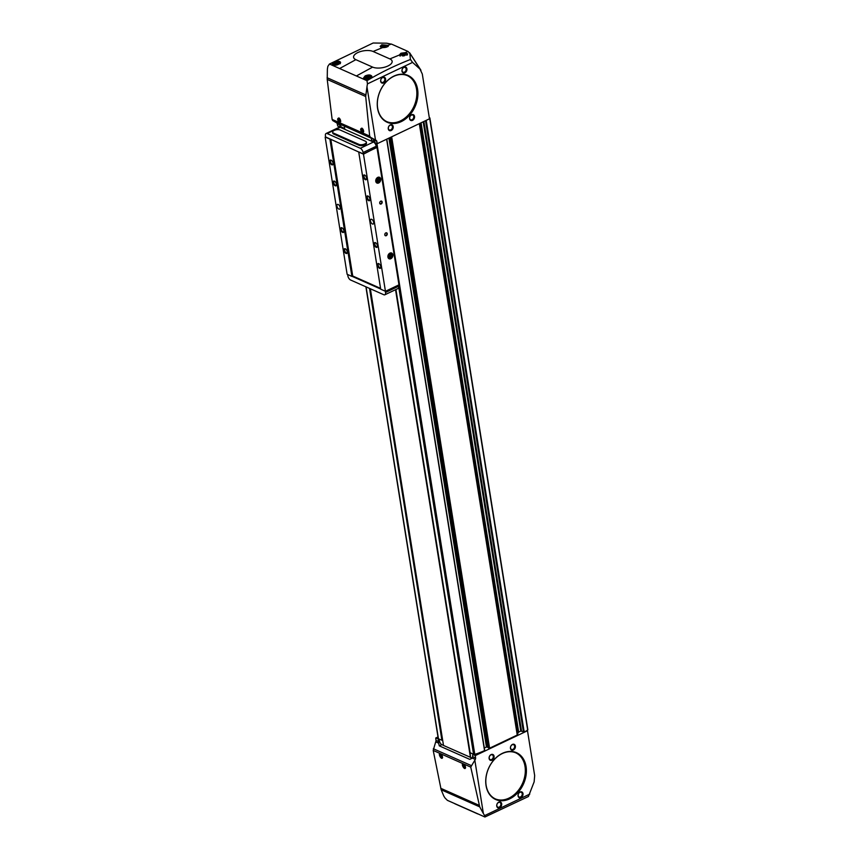 <?xml version="1.0" encoding="UTF-8"?>
<svg xmlns="http://www.w3.org/2000/svg" width="860" height="860" viewBox="0 0 860 860"><rect width="100%" height="100%" fill="white"/><g stroke="black" fill="none" stroke-linecap="round" stroke-linejoin="round"><path stroke-width="1.29" d="M366.983 80.679C380.829 72.444 395.288 65.392 410.37 59.523L409.887 53.514L408.07 51.471L391.848 44.258L386.613 43.194L373.132 43.011L329.455 64.027L366.983 80.679L367.457 83.882L412.574 62.404L419.959 69.058L422.292 73.971L429.473 118.809L377.303 143.652L374.799 142.545L373.24 139.073L339.689 124.023L339.84 124.764L340.571 124.42M371.348 138.105L371.724 140.492L374.616 141.771M340.721 124.485A26.252 13.169 -115.5 0 0 340.958 126.839L344.677 128.495M470.033 752.554L470.538 757.37L472.29 758.144A3.15 1.58 -115.5 0 0 472.355 758.176M470.538 757.37L443.502 745.448L370.359 288.777M439.019 739.019A26.252 13.169 -115.5 0 0 439.557 741.417A3.15 1.58 -115.5 0 0 441.825 744.631L443.491 745.373M437.987 736.945L435.73 738.02L435.998 740.406A2.096 1.569 -66.1 0 1 435.708 741.857L438.621 743.147L439.288 745.846L469.743 759.358L472.29 758.144M442.696 740.428L370.284 288.745M472.935 756.8L475.591 757.972L475.322 755.585L472.817 754.478L472.387 758.133L469.743 759.358M472.817 754.478L474.784 754.349A39.904 17.436 -9.1 0 0 484.546 750.597L386.731 139.159M475.322 755.585L527.492 730.742L534.673 775.591L534.135 781.88L528.416 796.521L484.933 817L447.393 800.348L445.061 798.026A62.887 46.956 -66.1 0 1 443.781 795.984L441.159 789.759L479.729 806.874L470.742 767.099L475.3 759.423A2.096 1.569 -66.1 0 0 475.591 757.972M488.577 747.963L489.598 748.2L517.247 735.042L518.258 732.376L520.773 731.011L523.417 731.806L527.492 730.742M484.32 748.007L486.448 746.996L488.469 747.512M435.73 738.02L442.341 740.266L370.004 288.616M438.374 738.267L438.729 738.89M438.621 743.147L438.235 739.127M329.455 64.027L327.864 66.317A62.887 46.956 -66.1 0 0 327.38 69.208L327.219 79.432L332.132 119.411L332.712 120.55L336.55 122.797A2.096 1.569 -66.1 0 1 337.227 123.797L337.711 126.087L340.958 126.839M377.303 143.652L376.82 141.362A2.096 1.569 -66.1 0 0 376.153 140.363L375.498 139.997L366.973 86.774L365.693 96.503L369.671 136.063L370.499 137.31L375.498 139.997M340.216 127.194L339.84 124.764M408.07 51.471L405.221 52.632L407.661 53.879L399.363 55.029L389.86 58.91A11.029 4.816 170.9 0 1 387.957 65.984A11.029 4.816 170.9 0 1 372.638 67.112L355.857 59.662A11.029 4.816 170.9 0 1 357.771 52.589A11.029 4.816 170.9 0 1 373.089 51.471L389.86 58.91M409.618 52.75L419.959 69.058M371.853 76.723C369.004 79.496 366.263 79.883 363.608 77.873L365.167 75.884C368.553 74.551 370.789 74.691 371.864 76.325L371.853 76.723M382.582 47.59L380.152 46.375L381.775 44.763L388.505 45.365C388.043 46.881 386.065 47.612 382.582 47.59L373.089 51.471M340.538 62.715C337.69 65.435 334.948 65.887 332.336 64.081L333.906 62.167C337.281 60.813 339.506 60.866 340.56 62.339L340.538 62.715M479.729 806.874L483.374 813.549A62.887 46.956 -66.1 0 0 484.653 815.592L484.933 817M520.988 797.596A3.15 2.354 -66.1 0 1 518.182 794.414A3.15 2.354 -66.1 0 1 522.439 792.382A3.15 2.354 -66.1 0 1 520.988 797.596M513.366 750.017A3.15 2.354 -66.1 0 1 510.56 746.835A3.15 2.354 -66.1 0 1 514.828 744.814A3.15 2.354 -66.1 0 1 513.366 750.017M499.66 807.744A3.15 2.354 -66.1 0 1 496.854 804.562A3.15 2.354 -66.1 0 1 501.122 802.53A3.15 2.354 -66.1 0 1 499.66 807.744M492.038 760.175A3.15 2.354 -66.1 0 1 489.233 756.993A3.15 2.354 -66.1 0 1 493.5 754.962A3.15 2.354 -66.1 0 1 492.038 760.175M509.711 798.843A25.628 19.135 -66.1 0 1 486.91 772.957A25.628 19.135 -66.1 0 1 521.568 756.456A25.628 19.135 -66.1 0 1 509.711 798.843M484.653 815.592L529.771 794.113M483.374 813.549L474.849 760.315M441.159 789.759L433.204 750.436L435.708 741.857M463.497 763.981L465.539 767.787C464.669 771.011 460.315 762.917 463.497 763.981M440.503 753.779L442.556 757.585C441.685 760.81 437.331 752.715 440.503 753.779M526.857 730.462L527.868 729.85L429.785 118.056M366.973 86.774A62.887 46.956 -66.1 0 1 367.457 83.882M391.182 130.516A3.15 2.354 -66.1 0 1 388.376 127.334A3.15 2.354 -66.1 0 1 392.644 125.302A3.15 2.354 -66.1 0 1 391.182 130.516M383.56 82.947A3.15 2.354 -66.1 0 1 380.765 79.765A3.15 2.354 -66.1 0 1 385.022 77.733A3.15 2.354 -66.1 0 1 383.56 82.947M412.51 120.368A3.15 2.354 -66.1 0 1 409.704 117.186A3.15 2.354 -66.1 0 1 413.972 115.154A3.15 2.354 -66.1 0 1 412.51 120.368M404.888 72.788A3.15 2.354 -66.1 0 1 402.082 69.606A3.15 2.354 -66.1 0 1 406.35 67.575A3.15 2.354 -66.1 0 1 404.888 72.788M401.233 121.615A25.628 19.135 -66.1 0 1 378.432 95.729A25.628 19.135 -66.1 0 1 413.101 79.228A25.628 19.135 -66.1 0 1 401.233 121.615M410.37 59.222L411.553 61.049L410.37 59.523M411.553 61.049L412.574 62.404M362.382 132.719C360.179 130.161 360.06 128.656 361.995 128.183L363.651 131.892L362.382 132.719M339.388 122.518C337.195 119.97 337.066 118.454 339.012 117.981L340.667 121.701L339.388 122.518M405.221 52.632L400.932 53.223L399.363 55.029M429.387 118.271L429.28 117.594M343.989 128.957L340.71 126.957M470.108 752.672L473.312 754.241M372.176 140.696L374.68 142.029M343.892 128.366L344.462 129.172M384.7 47.429L386.118 46.752L385.871 45.989L382.786 46.58L383.033 47.343L384.7 47.429M403.856 55.932L405.275 55.255L405.028 54.492L401.942 55.083L402.19 55.846L403.856 55.932M336.798 64.65L338.227 63.973L337.98 63.21L334.884 63.801L335.131 64.564L336.798 64.65M368.091 78.54L369.51 77.862L369.262 77.099L366.177 77.69L366.425 78.454L368.091 78.54M386 46.805L385.871 45.989M384.452 47.418L384.205 45.903M369.402 77.916L369.262 77.099M367.844 78.529L367.596 77.013M338.109 64.038L337.98 63.21M336.55 64.64L336.303 63.124M405.167 55.309L405.028 54.492M403.609 55.922L403.362 54.406M400.921 121.131A25.209 18.823 -66.1 0 1 387.108 121.776A25.209 18.823 -66.1 0 1 380.131 91.106A25.209 18.823 -66.1 0 1 407.554 75.701A25.209 18.823 -66.1 0 1 417.025 97.814A25.209 18.823 -66.1 0 1 400.921 121.131M509.399 798.359A25.209 18.823 -66.1 0 1 495.586 799.015A25.209 18.823 -66.1 0 1 488.609 768.346A25.209 18.823 -66.1 0 1 516.032 752.93A25.209 18.823 -66.1 0 1 525.503 775.043A25.209 18.823 -66.1 0 1 509.399 798.359M404.469 72.132A2.58 1.924 -66.1 0 1 403.05 72.197A2.58 1.924 -66.1 0 1 402.329 69.058A2.58 1.924 -66.1 0 1 405.146 67.478A2.58 1.924 -66.1 0 1 406.113 69.746A2.58 1.924 -66.1 0 1 404.469 72.132M412.08 119.701A2.58 1.924 -66.1 0 1 410.671 119.776A2.58 1.924 -66.1 0 1 409.951 116.627A2.58 1.924 -66.1 0 1 412.768 115.057A2.58 1.924 -66.1 0 1 413.735 117.315A2.58 1.924 -66.1 0 1 412.08 119.701M383.141 82.281A2.58 1.924 -66.1 0 1 381.722 82.356A2.58 1.924 -66.1 0 1 381.012 79.206A2.58 1.924 -66.1 0 1 383.818 77.636A2.58 1.924 -66.1 0 1 384.785 79.894A2.58 1.924 -66.1 0 1 383.141 82.281M390.762 129.86A2.58 1.924 -66.1 0 1 389.344 129.924A2.58 1.924 -66.1 0 1 388.623 126.785A2.58 1.924 -66.1 0 1 391.44 125.205A2.58 1.924 -66.1 0 1 392.407 127.473A2.58 1.924 -66.1 0 1 390.762 129.86M491.608 759.52A2.58 1.924 -66.1 0 1 490.2 759.584A2.58 1.924 -66.1 0 1 489.48 756.445A2.58 1.924 -66.1 0 1 492.296 754.865A2.58 1.924 -66.1 0 1 493.264 757.122A2.58 1.924 -66.1 0 1 491.608 759.52M499.23 807.088A2.58 1.924 -66.1 0 1 497.822 807.153A2.58 1.924 -66.1 0 1 497.101 804.014A2.58 1.924 -66.1 0 1 499.907 802.434A2.58 1.924 -66.1 0 1 500.885 804.702A2.58 1.924 -66.1 0 1 499.23 807.088M512.936 749.361A2.58 1.924 -66.1 0 1 511.528 749.425A2.58 1.924 -66.1 0 1 510.808 746.287A2.58 1.924 -66.1 0 1 513.613 744.706A2.58 1.924 -66.1 0 1 514.592 746.975A2.58 1.924 -66.1 0 1 512.936 749.361M520.558 796.941A2.58 1.924 -66.1 0 1 519.15 797.005A2.58 1.924 -66.1 0 1 518.429 793.866A2.58 1.924 -66.1 0 1 521.235 792.286A2.58 1.924 -66.1 0 1 522.213 794.543A2.58 1.924 -66.1 0 1 520.558 796.941M340.689 121.421A2.096 1.053 64.5 0 1 340.356 121.84A2.096 1.053 64.5 0 1 339.754 121.808A2.096 1.053 64.5 0 1 338.302 119.884A2.096 1.053 64.5 0 1 338.55 118.046A2.096 1.053 64.5 0 1 339.141 118.067M340.7 121.185A2.096 1.053 64.5 0 1 339.27 118.164M339.894 118.841L340.549 120.271M442.577 757.391A2.096 1.053 64.5 0 1 442.233 757.832A2.096 1.053 64.5 0 1 441.621 757.8A2.096 1.053 64.5 0 1 440.169 755.875A2.096 1.053 64.5 0 1 440.427 754.037A2.096 1.053 64.5 0 1 440.911 754.026M442.577 757.198A2.096 1.053 64.5 0 1 441.137 754.22M441.739 754.929L442.406 756.262M363.683 131.623A2.096 1.053 64.5 0 1 363.35 132.031A2.096 1.053 64.5 0 1 362.748 131.999A2.096 1.053 64.5 0 1 361.286 130.075A2.096 1.053 64.5 0 1 361.544 128.237A2.096 1.053 64.5 0 1 362.135 128.269M363.683 131.386A2.096 1.053 64.5 0 1 362.264 128.366M362.888 129.043L363.543 130.473M465.561 767.593A2.096 1.053 64.5 0 1 465.217 768.034A2.096 1.053 64.5 0 1 464.615 768.001A2.096 1.053 64.5 0 1 463.164 766.077A2.096 1.053 64.5 0 1 463.411 764.239A2.096 1.053 64.5 0 1 463.906 764.228M465.561 767.389A2.096 1.053 64.5 0 1 464.12 764.411M464.733 765.131L465.389 766.464M371.724 140.492L371.864 141.33M395.621 289.659L469.743 752.425M371.251 138.062L371.767 141.287M395.535 289.702L470.452 757.413M344.29 126.065L344.817 129.322M325.607 136.955L363.479 154.166L376.411 147.447M377.013 147.716L398.975 284.843L385.441 291.293L380.69 289.175L358.727 152.048M325.166 137.159L347.128 274.286L351.89 276.404L352.707 276.006L380.561 288.369M365.349 179.686A2.623 1.322 64.5 0 1 363.361 176.536A2.623 1.322 64.5 0 1 364.737 175.096A2.623 1.322 64.5 0 1 366.575 178.955A2.623 1.322 64.5 0 1 365.349 179.686M379.539 268.298A2.623 1.322 64.5 0 1 377.551 265.159A2.623 1.322 64.5 0 1 378.938 263.708A2.623 1.322 64.5 0 1 380.776 267.578A2.623 1.322 64.5 0 1 379.539 268.298M368.704 200.67A2.623 1.322 64.5 0 1 366.725 197.531A2.623 1.322 64.5 0 1 368.101 196.08A2.623 1.322 64.5 0 1 369.94 199.95A2.623 1.322 64.5 0 1 368.704 200.67M376.175 247.314A2.623 1.322 64.5 0 1 374.197 244.175A2.623 1.322 64.5 0 1 375.573 242.724A2.623 1.322 64.5 0 1 377.411 246.583A2.623 1.322 64.5 0 1 376.175 247.314M372.444 223.998A2.623 1.322 64.5 0 1 370.628 221.59A2.623 1.322 64.5 0 1 370.94 219.289A2.623 1.322 64.5 0 1 373.262 221.095A2.623 1.322 64.5 0 1 373.197 224.03A2.623 1.322 64.5 0 1 372.444 223.998M363.479 154.166L385.441 291.293M381.173 203.971A1.58 1.172 -66.1 0 1 379.765 202.379A1.58 1.172 -66.1 0 1 381.894 201.369A1.58 1.172 -66.1 0 1 381.173 203.971M386.248 235.683A1.58 1.172 -66.1 0 1 384.85 234.092A1.58 1.172 -66.1 0 1 386.978 233.081A1.58 1.172 -66.1 0 1 386.248 235.683M378.69 182.965A3.15 2.354 -66.1 0 1 375.885 179.783A3.15 2.354 -66.1 0 1 380.142 177.751A3.15 2.354 -66.1 0 1 378.69 182.965M390.816 258.709A3.15 2.354 -66.1 0 1 388.021 255.527A3.15 2.354 -66.1 0 1 392.278 253.496A3.15 2.354 -66.1 0 1 390.816 258.709M331.82 164.808A2.623 1.322 64.5 0 1 329.832 161.669A2.623 1.322 64.5 0 1 331.218 160.218A2.623 1.322 64.5 0 1 333.056 164.077A2.623 1.322 64.5 0 1 331.82 164.808M346.01 253.431A2.623 1.322 64.5 0 1 344.032 250.281A2.623 1.322 64.5 0 1 345.408 248.841A2.623 1.322 64.5 0 1 347.246 252.7A2.623 1.322 64.5 0 1 346.01 253.431M335.185 185.803A2.623 1.322 64.5 0 1 333.196 182.653A2.623 1.322 64.5 0 1 334.572 181.213A2.623 1.322 64.5 0 1 336.421 185.072A2.623 1.322 64.5 0 1 335.185 185.803M342.656 232.436A2.623 1.322 64.5 0 1 340.667 229.298A2.623 1.322 64.5 0 1 342.043 227.846A2.623 1.322 64.5 0 1 343.882 231.716A2.623 1.322 64.5 0 1 342.656 232.436M338.915 209.12A2.623 1.322 64.5 0 1 337.098 206.712A2.623 1.322 64.5 0 1 337.41 204.422A2.623 1.322 64.5 0 1 339.732 206.217A2.623 1.322 64.5 0 1 339.668 209.163A2.623 1.322 64.5 0 1 338.915 209.12M329.928 139.277L351.89 276.404M330.853 139.535L352.707 276.006M358.889 151.973L363.329 153.94L376.454 147.694L376.218 146.264A3.676 1.849 -115.5 0 0 373.455 142.04L340.27 127.312A3.676 1.849 -115.5 0 0 339.216 127.258L326.09 133.504A3.676 1.849 -115.5 0 0 325.424 135.805L325.65 137.224L330.089 139.191M363.329 153.94L363.092 152.51A3.676 1.849 -115.5 0 0 360.34 148.285L327.144 133.558A3.676 1.849 -115.5 0 0 326.09 133.504M333.508 133.096L333.659 134.031L359.071 145.308A4.203 1.838 170.9 0 0 363.844 145.286A4.203 1.838 170.9 0 0 366.5 143.082L366.349 142.147A4.203 1.838 -9.1 0 0 365.489 141.255L340.065 129.978A4.203 1.838 -9.1 0 0 335.303 130A4.203 1.838 -9.1 0 0 332.637 132.203A4.203 1.838 -9.1 0 0 333.508 133.096L358.921 144.373A4.203 1.838 -9.1 0 0 363.694 144.351A4.203 1.838 -9.1 0 0 366.349 142.147M333.659 134.031A4.203 1.838 170.9 0 1 332.788 133.139L332.637 132.203M347.644 274.512L347.848 275.781A3.676 1.849 -115.5 0 0 350.6 280.016L383.796 294.733A3.676 1.849 -115.5 0 0 384.85 294.786L397.976 288.541A3.676 1.849 -115.5 0 0 398.631 286.24L398.459 285.09M384.85 294.786A3.676 1.849 -115.5 0 0 385.506 292.497L385.312 291.228M380.658 289.014L352.052 276.318M343.914 231.469A2.171 1.086 64.5 0 1 343.57 231.899A2.171 1.086 64.5 0 1 342.946 231.867A2.171 1.086 64.5 0 1 341.442 229.878A2.171 1.086 64.5 0 1 341.7 227.975A2.171 1.086 64.5 0 1 342.258 227.986M336.443 184.825A2.171 1.086 64.5 0 1 336.099 185.255A2.171 1.086 64.5 0 1 335.475 185.222A2.171 1.086 64.5 0 1 333.97 183.234A2.171 1.086 64.5 0 1 334.228 181.342A2.171 1.086 64.5 0 1 334.787 181.342M347.279 252.453A2.171 1.086 64.5 0 1 346.924 252.894A2.171 1.086 64.5 0 1 346.3 252.861A2.171 1.086 64.5 0 1 344.806 250.873A2.171 1.086 64.5 0 1 345.064 248.97A2.171 1.086 64.5 0 1 345.623 248.97M333.078 163.83A2.171 1.086 64.5 0 1 332.734 164.271A2.171 1.086 64.5 0 1 332.111 164.238A2.171 1.086 64.5 0 1 330.606 162.25A2.171 1.086 64.5 0 1 330.863 160.347A2.171 1.086 64.5 0 1 331.423 160.358M377.443 246.336A2.171 1.086 64.5 0 1 377.088 246.777A2.171 1.086 64.5 0 1 376.465 246.745A2.171 1.086 64.5 0 1 374.971 244.756A2.171 1.086 64.5 0 1 375.229 242.853A2.171 1.086 64.5 0 1 375.788 242.853M369.972 199.703A2.171 1.086 64.5 0 1 369.617 200.133A2.171 1.086 64.5 0 1 368.994 200.1A2.171 1.086 64.5 0 1 367.5 198.112A2.171 1.086 64.5 0 1 367.757 196.209A2.171 1.086 64.5 0 1 368.316 196.22M380.797 267.331A2.171 1.086 64.5 0 1 380.453 267.761A2.171 1.086 64.5 0 1 379.83 267.729A2.171 1.086 64.5 0 1 378.325 265.74A2.171 1.086 64.5 0 1 378.583 263.848A2.171 1.086 64.5 0 1 379.142 263.848M366.607 178.708A2.171 1.086 64.5 0 1 366.263 179.149A2.171 1.086 64.5 0 1 365.64 179.117A2.171 1.086 64.5 0 1 364.135 177.128A2.171 1.086 64.5 0 1 364.393 175.225A2.171 1.086 64.5 0 1 364.952 175.225M386.033 235.361A1.29 0.968 -66.1 0 1 384.968 233.823A1.29 0.968 -66.1 0 1 386.86 234.167A1.29 0.968 -66.1 0 1 386.033 235.361M380.958 203.637A1.29 0.968 -66.1 0 1 379.894 202.1A1.29 0.968 -66.1 0 1 381.786 202.444A1.29 0.968 -66.1 0 1 380.958 203.637M391.794 255.237A1.817 1.355 -66.1 0 1 391.311 256.968L391.794 255.237L390.859 254.173A1.817 1.355 -66.1 0 1 391.794 255.237L390.515 254.667L390.268 255.538L390.031 256.409L391.311 256.968A1.817 1.355 -66.1 0 1 389.881 257.645L391.311 256.968M388.956 256.592L389.881 257.645A1.817 1.355 -66.1 0 1 390.859 254.173L389.44 254.85L388.956 256.592M390.73 258.14A2.505 1.87 -66.1 0 1 388.494 255.603A2.505 1.87 -66.1 0 1 391.891 253.99A2.505 1.87 -66.1 0 1 390.73 258.14M390.031 256.409L389.129 256.839M390.214 254.399A1.58 1.172 -66.1 0 1 389.118 256.817M379.658 179.493A1.817 1.355 -66.1 0 1 379.174 181.224L379.658 179.493L378.722 178.428A1.817 1.355 -66.1 0 1 379.658 179.493L378.379 178.923L377.895 180.665L379.174 181.224A1.817 1.355 -66.1 0 1 377.755 181.901L379.174 181.224M376.82 180.847L377.755 181.901A1.817 1.355 -66.1 0 1 378.722 178.428L377.303 179.106L376.82 180.847M378.594 182.395A2.505 1.87 -66.1 0 1 376.368 179.858A2.505 1.87 -66.1 0 1 379.754 178.246A2.505 1.87 -66.1 0 1 378.594 182.395M377.895 180.665L376.992 181.095A1.58 1.172 -66.1 0 0 378.088 178.654M495.349 798.908A25.209 18.823 113.9 0 0 508.916 798.144A25.209 18.823 113.9 0 0 524.998 775A25.209 18.823 113.9 0 0 515.785 752.833M386.871 121.669A25.209 18.823 113.9 0 0 400.438 120.916A25.209 18.823 113.9 0 0 416.519 97.771A25.209 18.823 113.9 0 0 407.317 75.594M439.288 745.846L441.825 744.631M435.998 740.406L438.643 741.589M472.387 758.133L475.3 759.423M374.175 140.18L376.82 141.362M373.24 139.073L376.153 140.363M337.227 123.797L339.883 124.969M336.55 122.797L339.474 124.098M356.674 75.809L372.638 67.112M391.289 44.021L388.451 45.193M339.894 68.37L355.857 59.662M454.811 803.745L477.741 813.915M440.761 788.297L479.235 805.368M433.204 750.436L470.742 767.099M327.112 77.733L365.683 94.847M327.219 79.432L365.693 96.503M332.132 119.411L369.671 136.063M332.712 120.55L370.499 137.31M527.674 730.075L429.656 118.142M524.149 731.753L426.216 120.368M489.598 748.2L391.665 136.815M517.247 735.042L419.315 123.646M441.911 740.299L369.531 288.412M438.46 738.772L366.081 286.875M473.581 754.36L398.685 286.756M376.099 145.716L375.648 142.91M470.13 752.822L395.923 289.519M372.208 141.481L372.122 140.889M474.784 754.349L376.938 143.491M484.546 750.597L386.624 139.213M344.752 129.301L344.613 128.463M517.634 734.676L419.734 123.453M518.258 732.376L420.658 123.012M518.655 732.021L421.077 122.819M520.773 731.011L423.195 121.808M521.504 730.957L423.883 121.475M523.417 731.806L425.528 120.69M489.007 748.243L391.117 137.073M488.598 748.06L390.762 137.245M487.179 746.942L389.612 137.793M486.448 746.996L388.924 138.116M433.332 748.737L471.119 765.507M387.548 46.666A3.257 1.419 -9.1 0 0 386.258 45.247A3.257 1.419 -9.1 0 0 382.474 45.784A3.257 1.419 -9.1 0 0 381.281 47.322M381.399 46.601A3.676 1.602 -9.1 0 0 380.948 47.192M388.086 46.268A3.676 1.602 -9.1 0 0 387.333 45.655M406.673 55.212A3.257 1.419 -9.1 0 0 405.458 53.75A3.257 1.419 -9.1 0 0 401.631 54.287A3.257 1.419 -9.1 0 0 400.438 55.825M400.556 55.104A3.676 1.602 -9.1 0 0 400.104 55.685M407.253 54.793A3.676 1.602 -9.1 0 0 406.49 54.148M339.689 63.812A3.257 1.419 -9.1 0 0 338.292 62.457A3.257 1.419 -9.1 0 0 334.572 63.016A3.257 1.419 -9.1 0 0 334.368 65.231M333.497 63.823A3.676 1.602 -9.1 0 0 332.981 64.844A3.676 1.602 -9.1 0 0 332.992 64.865L334.454 63.006C338.775 62.178 340.71 62.404 340.248 63.683M340.141 63.403A3.676 1.602 -9.1 0 0 339.431 62.877M370.649 78.12A3.257 1.419 -9.1 0 0 369.95 76.411A3.257 1.419 -9.1 0 0 365.865 76.895A3.257 1.419 -9.1 0 0 366.123 79.206M364.79 77.712A3.676 1.602 -9.1 0 0 364.274 78.733L365.747 76.895C370.069 76.056 371.993 76.282 371.531 77.561M371.488 77.411A3.676 1.602 -9.1 0 0 370.724 76.755M438.675 741.825L439.557 741.417M363.092 152.51L376.218 146.264M360.34 148.285L373.455 142.04M327.144 133.558L340.27 127.312M385.506 292.497L398.631 286.24M358.921 144.373L359.071 145.308M527.868 729.85L429.86 117.917M438.245 738.546L365.887 286.788M470.065 752.758L395.869 289.54M372.154 141.459L372.058 140.825M488.555 748.017L390.73 137.267M484.707 750.425L386.796 139.137M409.639 52.782L420.938 70.23M380.883 47.622L382.356 45.784C386.677 44.956 388.602 45.182 388.139 46.461M400.04 56.126L401.512 54.287C405.834 53.449 407.758 53.675 407.296 54.954"/></g></svg>
